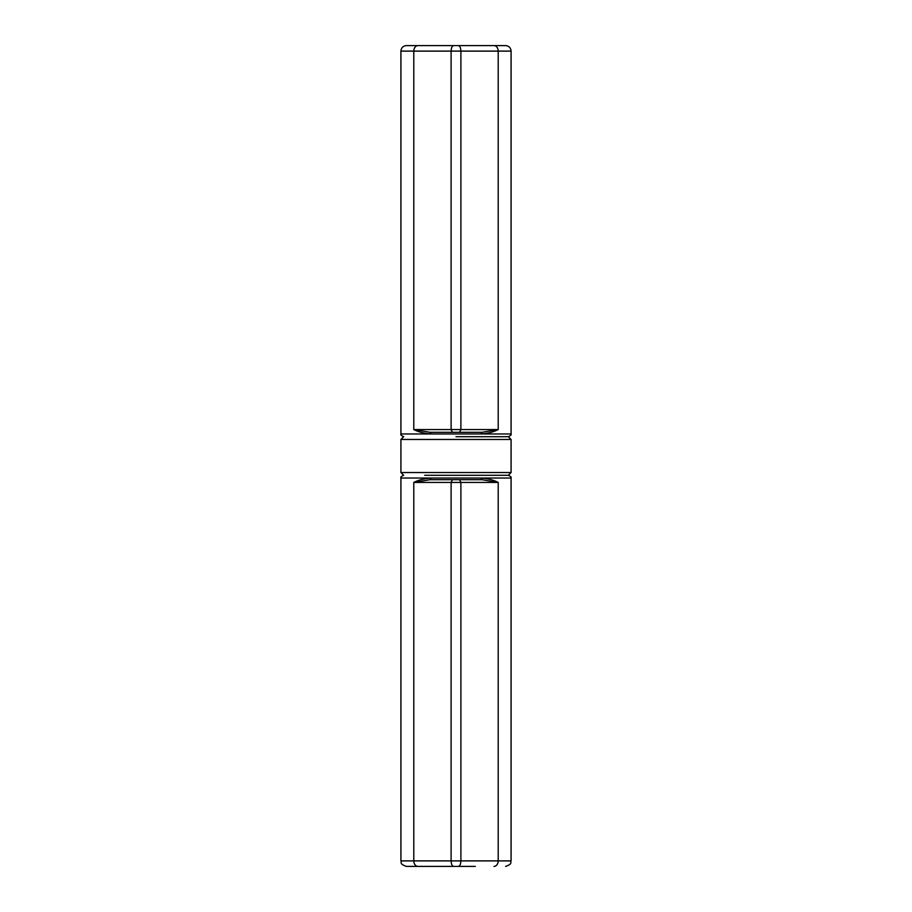 <?xml version="1.0" encoding="UTF-8"?>
<svg xmlns="http://www.w3.org/2000/svg" width="912" height="912" viewBox="0 0 912 912"><rect width="100%" height="100%" fill="white"/><g stroke="black" fill="none" stroke-linecap="round" stroke-linejoin="round"><path stroke-width="1.37" d="M511.085 51.106L511.085 433.964L481.24 433.964A1.653 0.752 90 0 1 481.992 432.311L498.203 429.563L498.203 51.106L511.085 51.106C510.766 47.766 508.93 45.931 505.579 45.6L406.421 45.6L505.579 45.6M430.008 432.311L452.398 432.311L451.109 429.563L413.797 429.563L430.008 432.311A1.653 0.752 -90 0 1 430.76 433.964L400.915 433.964L400.915 51.106L498.203 51.106A5.506 4.218 90 0 0 493.985 45.6M418.015 45.6A5.506 4.218 -90 0 0 413.797 51.106L413.797 429.563C418.426 431.969 424.08 433.439 430.76 433.964L481.24 433.964C487.92 433.439 493.574 431.969 498.203 429.563L460.891 429.563L460.891 51.106C460.731 47.766 459.876 45.931 458.314 45.6M452.398 432.311L481.992 432.311M459.602 432.311L460.891 429.563L451.109 429.563L451.109 51.106C451.269 47.766 452.124 45.931 453.686 45.6M456 436.723L508.337 436.723L456 436.723M423.031 439.47L511.085 439.47L511.085 472.53L400.915 472.53L400.915 439.47L423.031 439.47M424.684 475.277L508.337 475.277L424.684 475.277M400.915 860.894L400.915 478.036L430.76 478.036A1.653 0.752 -90 0 1 430.008 479.689L481.992 479.689A1.653 0.752 90 0 1 481.24 478.036L511.085 478.036L511.085 860.894L400.915 860.894C401.975 862.524 398.886 863.778 406.421 866.4L475.277 866.4M418.015 866.4A5.506 4.218 -90 0 1 413.797 860.894L413.797 482.437L460.891 482.437L459.602 479.689L481.992 479.689L498.203 482.437C493.574 480.031 487.92 478.561 481.24 478.036L430.76 478.036C424.08 478.561 418.426 480.031 413.797 482.437L430.008 479.689L452.398 479.689L451.109 482.437L451.109 860.894C451.269 864.234 452.124 866.069 453.686 866.4M459.602 479.689L452.398 479.689M493.985 866.4A5.506 4.218 90 0 0 498.203 860.894L498.203 482.437L460.891 482.437L460.891 860.894C460.731 864.234 459.876 866.069 458.314 866.4M473.351 866.4L438.649 866.4M436.723 866.4L406.421 866.4M400.915 433.964C400.368 434.659 401.291 435.583 403.663 436.723L400.915 439.47M511.085 433.964C511.632 434.659 510.709 435.583 508.337 436.723L511.085 439.47M400.915 51.106C401.234 47.766 403.07 45.931 406.421 45.6M511.085 478.036C511.575 477.227 510.652 476.303 508.337 475.277L511.085 472.53M400.915 478.036C400.425 477.227 401.348 476.303 403.663 475.277L400.915 472.53M511.085 860.894C510.025 862.524 513.114 863.778 505.579 866.4"/></g></svg>
